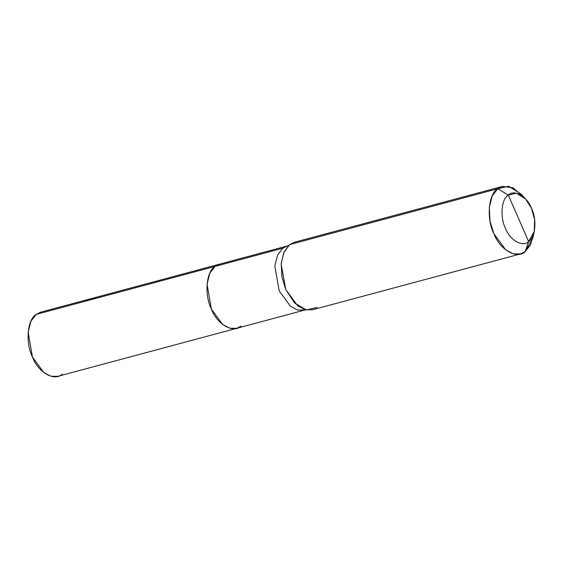 <?xml version="1.0" encoding="UTF-8"?>
<svg xmlns="http://www.w3.org/2000/svg" width="563" height="563" viewBox="0 0 563 563"><rect width="100%" height="100%" fill="white"/><g stroke="black" fill="none" stroke-linecap="round" stroke-linejoin="round"><path stroke-width="0.84" d="M36.159 314.414L215.052 266.39L219.493 264.181L40.592 312.205L36.159 314.414L215.052 266.39L209.816 273.203L207.05 284.188L211.371 309.052L222.645 324.485L229.901 328.25L236.706 328.306L57.806 376.337L51.001 376.274L43.752 372.509L32.471 357.076L28.15 332.219L30.916 321.227L36.159 314.414C27.298 319.418 25.272 342.881 32.471 357.076C38.178 372.417 54.548 381.791 62.247 374.121M236.706 328.306L229.901 328.25L222.645 324.485L211.371 309.052L207.05 284.188L209.816 273.203L215.052 266.39L282.851 248.192L277.608 254.997L274.843 265.989L279.164 290.846L290.438 306.286L297.693 310.044L304.499 310.107L236.706 328.306L241.14 326.097C233.448 333.768 217.072 324.394 211.371 309.052C204.172 294.85 206.199 271.394 215.052 266.39C206.199 271.394 204.172 294.85 211.371 309.052C217.072 324.394 233.448 333.768 241.14 326.097M518.453 218.289L508.29 195.037C514.286 189.062 527.038 196.367 531.486 208.317C537.095 219.373 535.512 237.649 528.615 241.548L508.29 195.037L497.734 188.746L492.217 195.91L489.303 207.48L490.035 221.139L493.857 233.652L505.729 249.895L513.357 253.857L520.522 253.92L525.195 251.591L528.615 241.548C522.619 247.523 509.867 240.218 505.419 228.268C499.81 217.212 501.394 198.936 508.29 195.037C501.394 198.936 499.81 217.212 505.419 228.268C509.867 240.218 522.619 247.523 528.615 241.548L518.453 218.289M520.522 253.92L312.437 309.784L305.273 309.72L297.637 305.758L285.765 289.516L281.95 277.003L281.219 263.343L284.125 251.781L289.649 244.609L283.745 252.625L281.155 264.11L285.765 289.516L294.533 302.964L306.321 309.96L317.103 307.454M306.321 309.96L297.693 310.044L290.438 306.286L279.164 290.846L274.843 265.989L277.608 254.997L282.851 248.192L288.861 245.25L282.851 248.192L287.285 245.975L219.493 264.181L215.052 266.39L282.851 248.192L288.932 245.194M502.4 186.416L294.315 242.28L289.649 244.609L497.734 188.746C488.41 194.01 486.277 218.704 493.857 233.652C499.86 249.803 517.094 259.67 525.195 251.591L528.615 241.548L534.28 231.477L534.632 219.633L531.486 208.317L525.546 198.957L516.341 193.2L508.29 195.037L497.734 188.746L502.4 186.416L513.027 187.789L523.4 196.867M533.464 234.356L530.445 244.968L525.195 251.591L532.851 237.987L534.28 231.477M289.649 244.609L497.734 188.746L508.614 186.262L521.049 194.038L525.546 198.957M84.112 301.543L89.996 298.939L96.35 298.256"/></g></svg>
